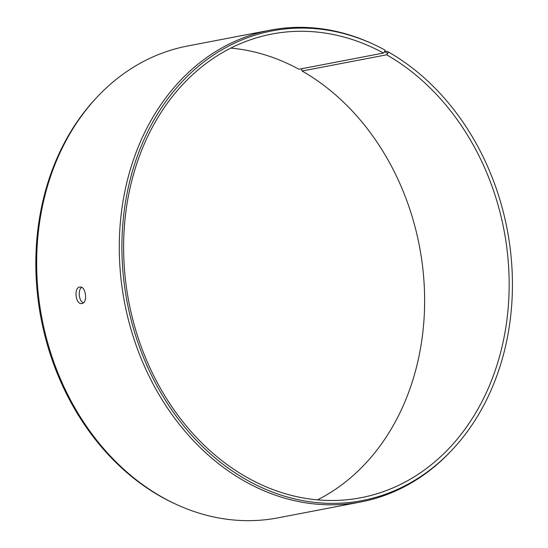 <?xml version="1.0" encoding="UTF-8"?>
<svg xmlns="http://www.w3.org/2000/svg" width="548" height="548" viewBox="0 0 548 548"><rect width="100%" height="100%" fill="white"/><g stroke="black" fill="none" stroke-linecap="round" stroke-linejoin="round"><path stroke-width="0.82" d="M230.804 48.114A236.072 190.985 79.1 0 1 298.941 69.26L383.477 53.046L384.621 51.704L387.779 53.471L388.292 51.923L386.895 51.279L384.607 51.718M383.477 53.046A236.072 190.985 79.1 0 0 271.931 34.045A236.072 190.985 79.1 0 0 128.828 301.866A236.072 190.985 79.1 0 0 360.865 497.742A236.072 190.985 79.1 0 0 508.695 300.694A236.072 190.985 79.1 0 0 386.621 54.8L387.779 53.471M384.621 51.704L385.107 50.142A239.127 193.458 79.1 0 0 373.366 44.237A239.127 193.458 79.1 0 0 142.699 142.631A239.127 193.458 79.1 0 0 200.63 444.675A239.127 193.458 79.1 0 0 451.326 450.744A239.127 193.458 79.1 0 0 388.292 51.923M373.366 44.237L371.9 43.559A240.216 194.341 79.1 0 0 270.198 30.161A240.216 194.341 79.1 0 0 124.581 302.681A240.216 194.341 79.1 0 0 360.694 501.989A240.216 194.341 79.1 0 0 450.216 451.915L451.326 450.744M270.198 30.161L187.567 46.011A240.216 194.341 79.1 0 0 98.044 96.085L96.934 97.256A239.127 193.458 79.1 0 0 174.894 503.763L176.36 504.441A240.216 194.341 79.1 0 0 278.062 517.839L360.694 501.989M98.044 96.085A240.216 194.341 79.1 0 0 176.36 504.441M302.154 68.644L301.708 69.98L302.078 71.014L386.621 54.8M317.456 499.886A236.072 190.985 79.1 0 0 424.447 290.372A236.072 190.985 79.1 0 0 302.078 71.014M81.666 287.385C77.658 290.015 78.857 301.153 83.371 302.839M81.995 303.489L81.768 303.524C75.46 304.743 73.562 287.248 79.953 287.056C85.844 285.885 87.981 302.852 81.995 303.489"/></g></svg>
